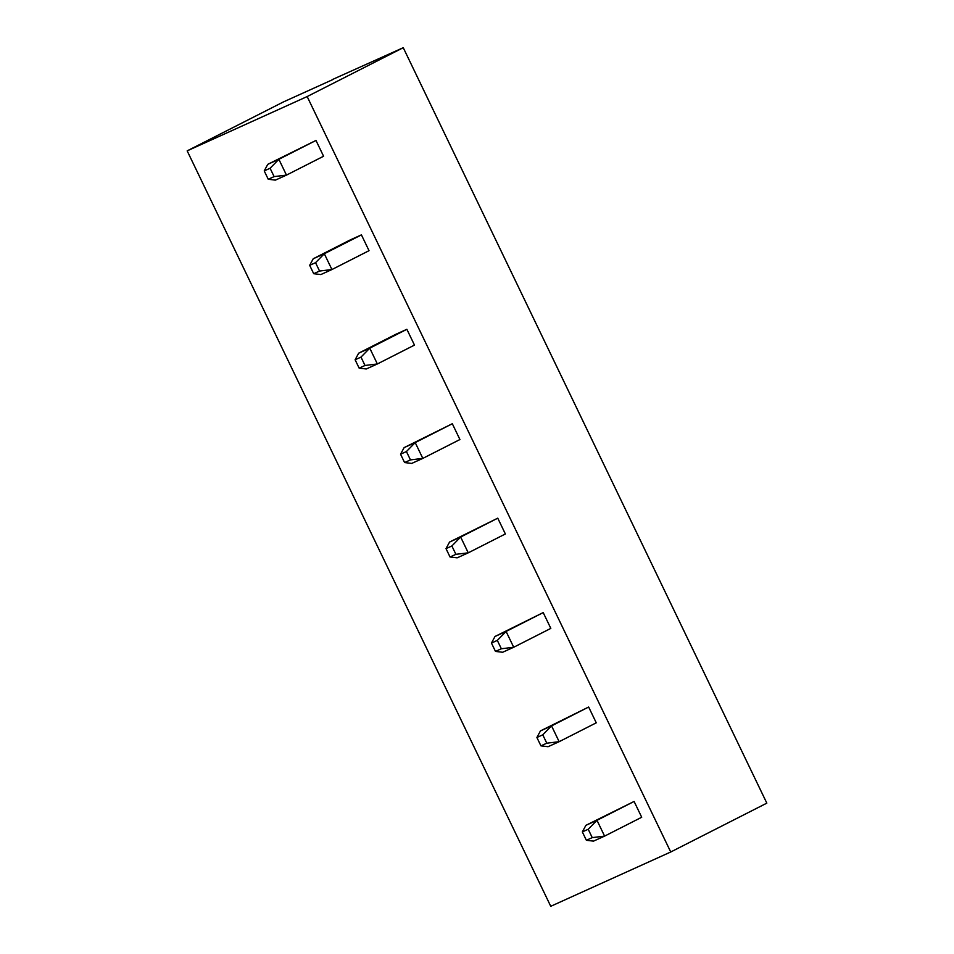 <?xml version="1.0" encoding="UTF-8"?>
<svg xmlns="http://www.w3.org/2000/svg" width="954" height="954" viewBox="0 0 954 954"><rect width="100%" height="100%" fill="white"/><g stroke="black" fill="none" stroke-linecap="round" stroke-linejoin="round"><path stroke-width="1.43" d="M670.734 851.994L307.164 96.557L403.256 47.7L766.825 803.137L670.734 851.994L550.744 906.3L187.175 150.863L283.266 102.006L332.982 79.504M403.256 47.7L332.886 79.325M307.164 96.557L187.175 150.863M497.761 518.165L505.37 533.966L468.259 552.831L460.651 537.03L449.561 542.039L497.761 518.165L460.651 537.03L451.874 545.974L446.007 548.622L449.561 542.039M543.208 612.587L550.816 628.388L513.705 647.253L506.097 631.453L495.007 636.473L543.208 612.587L506.097 631.453L497.32 640.396L491.453 643.056L495.007 636.473M634.1 801.455L641.708 817.256L604.597 836.121L596.989 820.321L585.899 825.329L634.1 801.455L596.989 820.321L588.213 829.253L582.345 831.912L585.899 825.329M588.654 707.021L596.262 722.822L559.151 741.687L551.543 725.887L540.453 730.907L588.654 707.021L551.543 725.887L542.766 734.83L536.899 737.49L540.453 730.907M315.977 140.441L323.585 156.241L286.474 175.107L278.866 159.306L267.776 164.327L315.977 140.441L278.866 159.306L270.089 168.25L264.222 170.909L267.776 164.327M350.333 239.883L361.423 234.875L369.031 250.675L331.92 269.541L324.312 253.74L313.222 258.761L350.333 239.883M452.315 423.731L459.923 439.532L422.813 458.397L415.205 442.596L404.114 447.617L452.315 423.731L415.205 442.596L406.428 451.54L400.561 454.199L404.114 447.617M395.779 334.317L406.869 329.297L414.477 345.098L377.367 363.963L369.758 348.162L358.668 353.183L395.779 334.317M451.874 545.974L455.905 554.334L468.259 552.831L457.169 557.84L450.038 556.993L446.007 548.622M497.32 640.396L501.351 648.768L513.705 647.253L502.615 652.274L495.484 651.415L491.453 643.056M588.213 829.253L592.243 837.624L604.597 836.121L593.507 841.13L586.376 840.283L582.345 831.912M542.766 734.83L546.797 743.19L559.151 741.687L548.061 746.708L540.93 745.849L536.899 737.49M270.089 168.25L274.12 176.609L286.474 175.107L275.384 180.127L268.253 179.269L264.222 170.909M361.423 234.875L324.312 253.74L315.536 262.684L309.668 265.331L313.222 258.761M315.536 262.684L319.566 271.043L331.92 269.541L320.83 274.561L313.699 273.703L309.668 265.331M406.428 451.54L410.458 459.9L422.813 458.397L411.723 463.417L404.591 462.559L400.561 454.199M406.869 329.297L369.758 348.162L360.982 357.106L355.115 359.765L358.668 353.183M360.982 357.106L365.012 365.477L377.367 363.963L366.276 368.983L359.145 368.125L355.115 359.765M455.905 554.334L450.038 556.993M501.351 648.768L495.484 651.415M592.243 837.624L586.376 840.283M546.797 743.19L540.93 745.849M274.12 176.609L268.253 179.269M319.566 271.043L313.699 273.703M410.458 459.9L404.591 462.559M365.012 365.477L359.145 368.125"/></g></svg>
